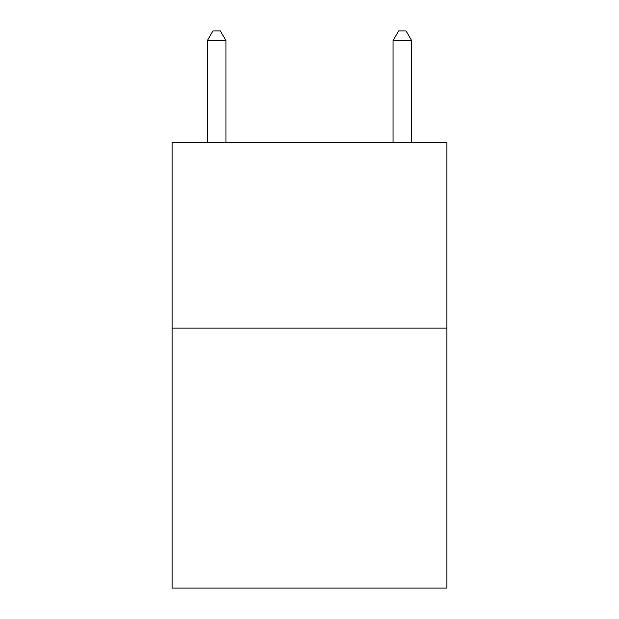 <?xml version="1.0" encoding="UTF-8"?>
<svg xmlns="http://www.w3.org/2000/svg" width="619" height="619" viewBox="0 0 619 619"><rect width="100%" height="100%" fill="white"/><g stroke="black" fill="none" stroke-linecap="round" stroke-linejoin="round"><path stroke-width="0.93" d="M446.918 328.07L446.918 588.05L172.082 588.05L172.082 142.37L446.918 142.37L446.918 328.07L172.082 328.07M225.935 142.37L225.935 40.606L207.365 40.606L207.365 142.37M207.365 40.606L212.936 30.95L220.364 30.95L225.935 40.606M411.635 142.37L411.635 40.606L393.065 40.606L393.065 142.37M393.065 40.606L398.636 30.95L406.064 30.95L411.635 40.606"/></g></svg>
